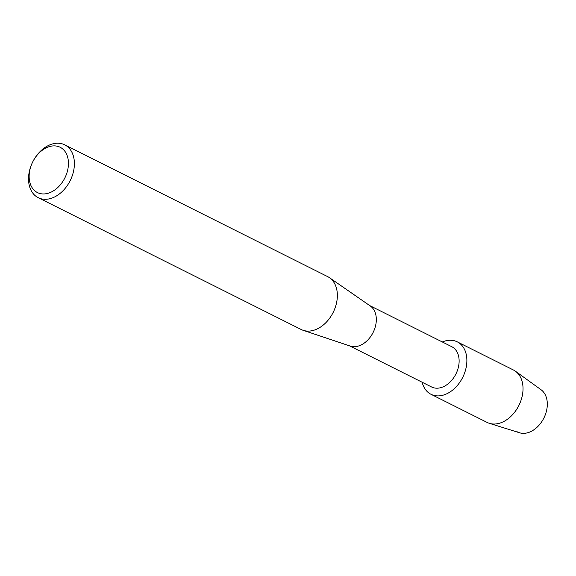 <?xml version="1.0" encoding="UTF-8"?>
<svg xmlns="http://www.w3.org/2000/svg" width="576" height="576" viewBox="0 0 576 576"><rect width="100%" height="100%" fill="white"/><g stroke="black" fill="none" stroke-linecap="round" stroke-linejoin="round"><path stroke-width="0.86" d="M539.676 388.879A24.214 17.15 116.6 0 1 543.658 418.471A24.214 17.15 116.6 0 1 517.392 431.87M369.655 305.546L451.75 346.694A22.529 15.955 116.6 0 1 452.023 346.831A22.529 15.955 116.6 0 1 455.825 374.17A22.529 15.955 116.6 0 1 431.561 386.964L349.474 345.823M457.632 342.036A29.326 20.772 116.6 0 1 462.449 377.878A29.326 20.772 116.6 0 1 430.639 394.106A29.326 20.772 116.6 0 1 422.15 382.248A29.326 20.772 116.6 0 0 430.639 394.106A29.326 20.772 116.6 0 0 430.992 394.286A29.326 20.772 116.6 0 0 462.578 377.633A29.326 20.772 116.6 0 0 457.632 342.036A29.326 20.772 116.6 0 0 442.339 341.971A29.326 20.772 116.6 0 1 457.272 341.856A29.326 20.772 116.6 0 1 457.632 342.036M64.706 144.821L327.672 276.631A29.563 20.945 116.6 0 1 328.032 276.811A29.563 20.945 116.6 0 1 329.486 277.704L370.325 306.007A22.529 15.955 116.6 0 1 373.111 332.474A22.529 15.955 116.6 0 1 350.237 346.075L303.127 330.3A29.563 20.945 116.6 0 1 301.183 329.486L38.21 197.683A29.563 20.945 116.6 0 1 37.858 197.503A29.563 20.945 116.6 0 1 32.868 161.618A29.563 20.945 116.6 0 1 64.706 144.821A29.563 20.945 116.6 0 1 65.066 145.008A29.563 20.945 116.6 0 1 70.056 180.893A29.563 20.945 116.6 0 1 38.21 197.683M329.486 277.704A29.563 20.945 116.6 0 1 333.151 312.444A29.563 20.945 116.6 0 1 303.127 330.3M60.451 147.42A25.344 17.95 116.6 0 1 64.62 178.394A25.344 17.95 116.6 0 1 37.13 192.413A25.344 17.95 116.6 0 1 32.969 161.446A25.344 17.95 116.6 0 1 60.451 147.42M457.272 341.856L513.425 369.994A29.326 20.772 116.6 0 1 513.778 370.181A29.326 20.772 116.6 0 1 515.462 371.232A29.326 20.772 116.6 0 1 518.854 405.518A29.326 20.772 116.6 0 1 489.355 423.324A29.326 20.772 116.6 0 1 487.145 422.431L430.992 394.286M515.462 371.232L541.066 389.75A24.214 17.15 116.6 0 1 543.866 418.061A24.214 17.15 116.6 0 1 519.509 432.756L489.355 423.324"/></g></svg>
